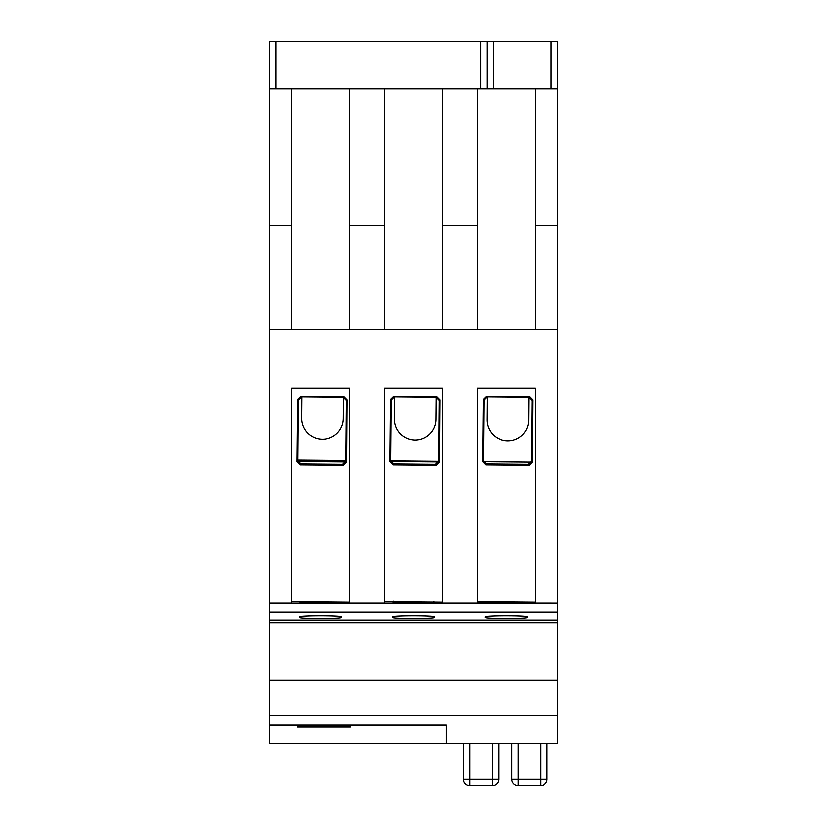 <?xml version="1.0" encoding="UTF-8"?>
<svg xmlns="http://www.w3.org/2000/svg" width="827" height="827" viewBox="0 0 827 827"><rect width="100%" height="100%" fill="white"/><g stroke="black" fill="none" stroke-linecap="round" stroke-linejoin="round"><path stroke-width="1.24" d="M350.369 725.145L350.369 727.067L297.441 727.067L297.441 725.145M516.493 743.39L510.145 743.39L511.82 743.39L511.82 779.251A6.399 6.399 0 0 0 518.219 785.65L540.631 785.65L518.219 785.65A6.399 6.399 180 0 1 511.82 779.251L547.029 779.251A6.399 6.399 180 0 1 540.631 785.65A6.399 6.399 0 0 0 547.029 779.251L547.029 743.39L548.714 743.39L542.357 743.39M468.795 743.39L462.448 743.39L463.482 743.39L463.482 779.251A6.399 6.399 0 0 0 469.881 785.65L492.292 785.65L469.881 785.65A6.399 6.399 180 0 1 463.482 779.251L498.691 779.251A6.399 6.399 180 0 1 492.292 785.65A6.399 6.399 0 0 0 498.691 779.251L498.691 743.39L501.007 743.39L494.66 743.39M557.532 358.691L557.594 743.39L446.198 743.39L446.198 725.145L269.478 725.145L269.478 743.39L446.198 743.39L446.198 725.145M269.478 620.054L269.478 622.7L557.594 622.7M269.478 622.7L269.478 680.332L557.594 680.332M269.478 680.332L269.478 715.541L557.594 715.541M269.478 715.541L269.478 725.145M532.309 462.19L531.523 461.228L532.05 400.371L528.887 397.177L487.248 396.815L487.062 419.878A20.809 20.809 -179.5 0 0 507.871 440.863A20.809 20.809 -179.5 0 0 528.68 420.24L528.877 397.177L529.59 396.629L532.753 399.813L532.309 462.19L529.094 465.363L485.862 464.981L482.699 461.755L483.34 399.41L486.565 396.247L529.59 396.629M531.523 461.228L528.308 464.392L529.094 465.363M486.565 396.247L487.248 396.815L484.033 399.968L483.506 460.815L486.669 464.03L528.308 464.392M477.437 601.694L535.193 602.201M439.468 462.19L438.682 461.228L439.22 400.371L436.056 397.177L394.417 396.815L391.202 399.968L390.664 460.815L393.828 464.03L435.467 464.392L436.263 465.363L393.021 464.981L389.868 461.755L390.499 399.41L393.724 396.247L436.749 396.629L439.923 399.813L439.468 462.19L436.263 465.363M438.682 461.228L435.467 464.392M384.596 601.694L442.352 602.201M346.637 462.19L345.851 461.228L346.379 400.371L343.215 397.177L301.576 396.815L298.361 399.968L297.834 460.815L300.987 464.03L342.626 464.392L343.422 465.363L300.18 464.981L297.027 461.755L297.668 399.41L300.883 396.247L343.918 396.629L347.082 399.813L346.637 462.19L343.422 465.363M345.851 461.228L342.626 464.392M291.766 601.694L349.511 602.201M300.025 602.552L341.003 602.552L300.025 602.552M341.003 617.107C348.281 618.927 292.748 618.927 300.025 617.107C292.748 615.298 348.281 615.298 341.003 617.107M393.052 602.552L434.03 602.552L393.052 602.552M434.03 617.107C441.308 618.927 385.764 618.927 393.052 617.107C385.764 615.298 441.308 615.298 434.03 617.107M485.821 602.552L526.799 602.552L485.821 602.552M526.799 617.107C534.087 618.927 478.544 618.927 485.821 617.107C478.544 615.298 534.087 615.298 526.799 617.107M269.406 620.054L557.532 620.054L557.532 612.094L269.406 612.094L269.406 620.054M269.406 601.518L269.406 603.131L557.532 603.131L557.532 612.094M269.416 88.82L269.416 41.35L275.815 41.35L275.815 88.82L269.416 88.82L269.406 612.094M269.416 329.466L349.511 329.466L349.511 225.223L384.596 225.223L384.596 329.466L557.532 329.466L557.532 603.131L535.193 603.121L535.193 388.204L477.437 388.204L477.437 603.121L442.352 603.121L442.352 388.204L384.596 388.204L384.596 603.121L349.511 603.121L349.511 388.204L291.766 388.204L291.766 603.121L269.416 603.121M301.865 396.815L301.679 418.255A20.809 20.809 -179.5 0 0 322.489 439.251A20.809 20.809 -179.5 0 0 343.288 418.617L343.474 397.187M297.834 460.163L345.851 460.577M394.562 396.815L394.365 419.072A20.809 20.809 -179.5 0 0 415.175 440.057A20.809 20.809 -179.5 0 0 435.984 419.434L436.18 397.177M390.664 460.97L438.682 461.394M483.65 461.786L531.368 462.2M513.588 602.015L526.665 602.573L485.956 602.573L485.956 601.953L477.437 601.88M340.869 602.118L300.16 602.573L300.16 601.767M433.896 601.498L433.896 602.573L393.187 602.573L393.187 601.146M535.193 602.387L526.665 602.314M442.352 329.466L442.352 225.223L477.437 225.223L477.437 329.466M349.511 329.466L384.596 329.466M442.352 225.223L442.352 88.82M477.437 88.82L477.437 225.223M384.596 88.82L384.596 225.223M349.511 225.223L349.511 88.82M535.193 329.466L535.193 225.223L557.532 225.223L557.532 329.466M535.193 225.223L535.193 88.82M557.532 88.82L551.133 88.82L551.133 41.35L557.532 41.35L557.532 225.223M269.416 225.223L291.766 225.223L291.766 329.466M291.766 88.82L291.766 225.223M551.133 88.82L480.704 88.82L480.704 41.35L493.512 41.35L493.512 88.82M275.815 88.82L480.704 88.82M275.815 41.35L480.704 41.35M551.133 41.35L493.512 41.35M487.103 88.82L487.103 41.35M485.956 601.953L499.043 601.88M316.1 460.319L316.11 461.89M414.699 461.497L438.62 461.848M438.579 462.014L390.757 461.59M390.726 461.435L413.541 461.487M321.868 461.497L345.779 461.848M345.748 462.014L297.916 461.59M297.885 461.435L316.11 461.456M547.029 779.251A6.399 6.399 0 0 1 540.631 785.65L518.219 785.65L540.631 785.65L540.631 743.39M511.82 779.251A6.399 6.399 0 0 0 518.219 785.65L518.219 743.39M498.691 779.251A6.399 6.399 0 0 1 492.292 785.65L469.881 785.65L492.292 785.65L492.292 743.39M463.482 779.251A6.399 6.399 0 0 0 469.881 785.65L469.881 743.39M532.05 400.392L532.753 399.834M485.862 464.981L486.669 464.03M483.506 460.815L482.699 461.755M484.033 399.968L483.34 399.41M439.22 400.392L439.923 399.834M436.056 397.177L436.749 396.629M393.724 396.247L394.417 396.815M393.021 464.981L393.828 464.03M390.664 460.815L389.868 461.755M391.202 399.968L390.499 399.41M346.379 400.392L347.082 399.834M343.215 397.177L343.918 396.629M300.883 396.247L301.576 396.815M300.18 464.981L300.987 464.03M297.834 460.815L297.027 461.755M298.361 399.968L297.668 399.41"/></g></svg>
